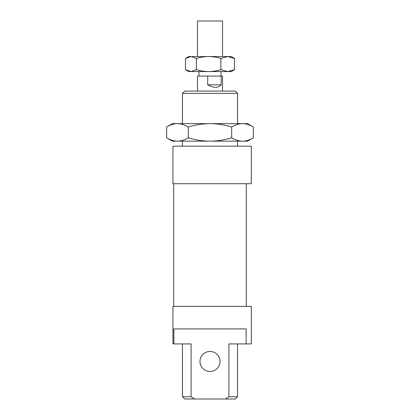<?xml version="1.0" encoding="UTF-8"?>
<svg xmlns="http://www.w3.org/2000/svg" width="420" height="420" viewBox="0 0 420 420"><rect width="100%" height="100%" fill="white"/><g stroke="black" fill="none" stroke-linecap="round" stroke-linejoin="round"><path stroke-width="0.63" d="M197.484 56.548L197.484 21L222.516 21L222.516 56.548M221.167 76.073L221.167 84.835C218.143 88.142 213.654 88.142 207.701 84.835L207.701 76.073L222.516 76.073L222.516 91.093M197.484 91.093L197.484 76.073L207.701 76.073M221.167 84.835L207.701 84.835M166.64 137.807C170.478 140.054 174.09 141.172 177.482 141.157C180.868 141.172 184.485 140.054 188.323 137.807C195.998 140.054 203.222 141.172 210 141.157C216.778 141.172 224.002 140.054 231.677 137.807C235.515 140.054 239.132 141.172 242.519 141.157C245.91 141.172 249.522 140.054 253.36 137.807L247.548 141.157L172.452 141.157L166.64 137.807L166.64 126.987C170.478 124.74 174.09 123.627 177.482 123.638L247.548 123.638L253.36 126.987C249.522 124.74 245.91 123.627 242.519 123.638C239.132 123.627 235.515 124.74 231.677 126.987C224.002 124.74 216.778 123.627 210 123.638C203.222 123.627 195.998 124.74 188.323 126.987C184.485 124.74 180.868 123.627 177.482 123.638L172.452 123.638L166.64 126.987M253.36 137.807L253.36 126.987M231.677 137.807L231.677 126.987M188.323 137.807L188.323 126.987M172.951 183.713L251.307 183.713L251.307 146.165L172.951 146.165L172.951 183.713L172.951 146.165M173.702 306.38L173.702 183.713M199.988 361.452A10.012 10.012 0 0 0 215.009 370.12A10.012 10.012 0 0 0 215.009 352.779A10.012 10.012 0 0 0 199.988 361.452M172.951 343.928L173.875 343.928L173.875 328.907L246.125 328.907L246.125 343.928L251.307 343.928L251.307 306.38L172.951 306.38L172.951 343.928L172.951 306.38M182.464 146.165L182.464 141.157M182.464 123.638L182.464 93.345L237.536 93.345L235.284 91.093L184.716 91.093L182.464 93.345M237.536 396.748L228.9 396.748L225.435 399L235.284 399L237.536 396.748L237.536 343.928M246.125 343.928L228.9 343.928L228.9 396.748M182.464 396.748L184.716 399L194.565 399L191.1 396.748L182.464 396.748L182.464 343.928M191.1 396.748L191.1 343.928L173.875 343.928M225.435 399L194.565 399M192.297 56.548L231.278 56.548L234.518 58.448L227.703 56.548L220.883 58.448C216.636 57.188 212.552 56.553 208.625 56.548C204.697 56.553 200.613 57.188 196.366 58.448L190.922 56.548L185.483 58.448L185.483 69.668L190.922 71.568L196.366 69.668L196.366 58.448M186.265 57.965L188.722 56.548L190.922 56.548M196.366 69.668C200.613 70.927 204.697 71.558 208.625 71.568C212.552 71.558 216.636 70.927 220.883 69.668L227.703 71.568L234.518 69.668L234.518 58.448M234.518 69.668L231.278 71.568L188.722 71.568L186.265 70.151M220.883 69.668L220.883 58.448M221.015 76.073L221.015 71.568M198.986 76.073L198.986 71.568M246.298 306.38L246.298 183.713M237.536 146.165L237.536 141.157M237.536 123.638L237.536 93.345"/></g></svg>
